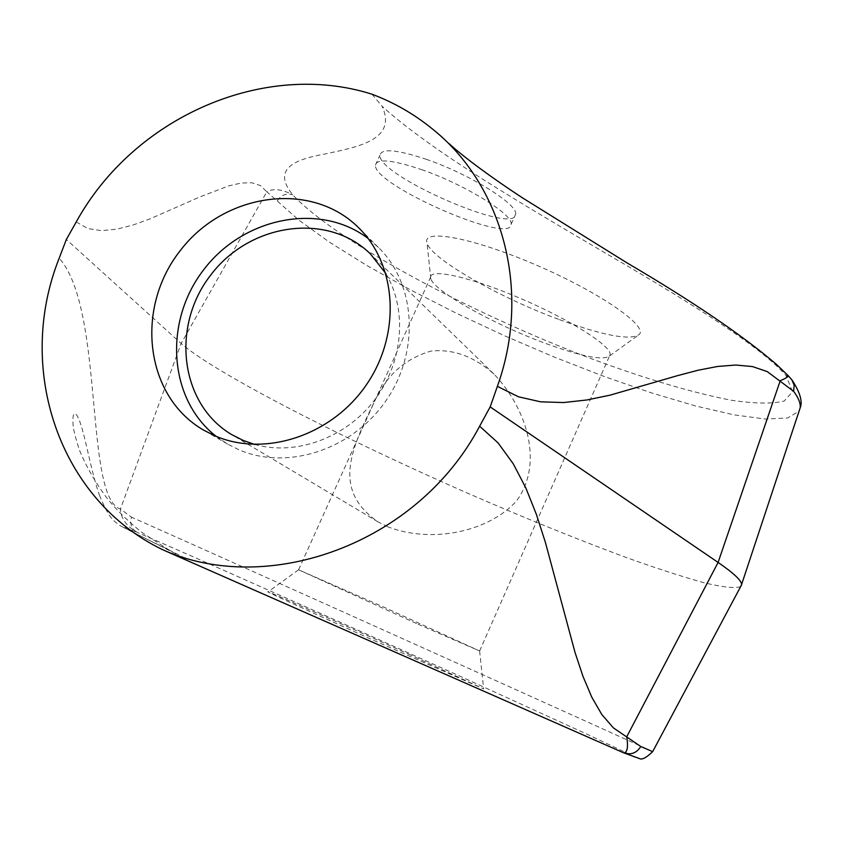 <?xml version="1.0" encoding="UTF-8"?>
<svg xmlns="http://www.w3.org/2000/svg" width="843" height="843" viewBox="0 0 843 843"><rect width="100%" height="100%" fill="white"/><g stroke="black" fill="none" stroke-linecap="round" stroke-linejoin="round"><path stroke-width="0.63" stroke-dasharray="4.21 3.16" d="M76.218 221.972L87.978 228.601L101.75 230.666L117.019 229.148L133.278 224.933L150.096 218.853L199.844 196.935L228.917 185.808L241.319 183.026L251.931 182.783L260.498 185.555L266.809 191.793L181.161 343.491L120.412 509.056C120.928 518.508 126.555 526.306 137.293 532.449C191.867 555.8 333.069 618.751 453.597 673.304L586.054 733.747L631.702 755.286L635.179 757.414L623.504 752.746L176.461 555.706C203.195 566.528 171.909 551.364 147.567 539.478C121.107 526.633 111.624 521.575 137.293 532.449C131.529 529.151 129.611 524.072 131.55 517.191L120.412 509.056C84.058 497.001 104.806 309.792 59.21 258.127M410.657 655.085C348.444 626.886 272.489 593.166 268.085 591.839C262.816 589.984 308.369 610.996 368.222 637.951L483.661 688.91L410.657 655.085M788.036 375.504L786.034 375.609L792.536 391.721L784.201 401.057C771.967 403.987 754.095 403.681 730.586 400.119C691.334 392.385 645.211 378.697 592.218 359.044C470.173 312.953 335.609 240.856 292.647 194.744C273.469 170.897 290.045 160.212 324.597 154.09C357.084 147.019 397.559 140.223 382.1 106.26C432.775 152.119 524.072 205.197 608.973 255.197C695.433 305.461 762.757 348.465 786.034 375.609L792.178 380.235M426.168 159.274C469.108 173.869 518.35 204.512 515.61 214.238C515.99 236.029 377.053 175.355 379.982 155.123C381.594 148.22 396.99 149.601 426.168 159.274M559.467 319.645C604.252 335.914 630.933 340.793 639.51 334.26C647.382 325.229 597.613 291.225 534.852 264.46C472.112 237.515 421.437 228.358 427.022 243.016C431.089 258.769 499.161 297.547 559.467 319.645M418.012 624.199L479.614 650.975L383.449 606.96L298.57 569.784L418.012 624.199M543.082 342.49C491.985 323.449 434.008 290.93 430.815 278.738L430.562 277.263C430.056 267.99 471.574 277.326 520.985 298.633C570.395 319.813 611.712 346.188 610.111 354.65L609.689 355.851C603.145 360.92 580.943 356.463 543.082 342.49M387.706 526.791L378.128 521.933C332.311 490.289 350.519 450.236 374.102 402.469C385.894 375.725 404.882 358.591 431.079 351.078C452.986 348.76 473.966 356.431 494.019 374.102C527.665 409.614 543.63 464.05 516.559 500.932C489.361 531.227 432.859 544.135 387.706 526.791M254.776 444.482C295.767 456.042 345.43 438.107 374.281 400.446C403.196 362.838 407.675 310.235 385.904 273.627M216.156 436.337L227.589 444.082L238.99 449.804C287.463 470.837 352.553 449.667 386.136 400.478C420.067 351.51 415.978 284.165 378.486 247.473L368.043 238.421M740.639 586.633C734.885 588.509 722.725 587.223 704.179 582.798C682.651 576.802 656.992 568.488 627.203 557.855C579.657 540.268 528.097 519.425 472.512 495.315C345.019 439.667 215.207 373.333 181.161 343.491L66.344 239.486M277.326 200.76C281.214 194.944 286.314 192.942 292.647 194.744C281.868 189.201 273.258 188.221 266.809 191.793L299.086 220.286L329.434 242.152L366.737 265.44L409.435 289.339L456.01 313.08L504.999 335.967L554.936 357.348L604.368 376.568L651.776 392.986L695.559 405.968L734.011 414.851L765.296 419.045L787.583 417.97L799.059 411.215M371.942 94.195L382.1 106.26M170.149 553.008L176.461 555.706M421.479 169.591C464.409 184.29 513.756 214.775 511.121 224.27C511.701 245.608 372.722 184.87 375.43 165.08C376.979 158.336 392.322 159.843 421.479 169.591M652.661 751.65C636.75 743.811 232.415 561.944 131.55 517.191M479.625 650.986L610.111 354.65M298.591 569.794L430.562 277.263M494.019 374.102L370.446 253.954M378.117 521.933L231.783 434.64M378.486 247.473L358.812 227.926M227.589 444.082L203.627 430.13M432.301 128.863L448.919 143.5M99.442 495.178C110.064 520.953 114.205 520.721 119.854 525.495L177.378 554.599L172.32 552.112L141.656 532.27C125.923 519.457 113.552 507.012 104.564 494.915C94.026 480.046 85.765 465.399 79.779 450.973C76.133 440.194 73.921 431.795 73.13 425.789C72.498 417.043 73.225 412.996 75.301 413.65C83.046 419.424 89.316 466.99 99.442 495.178M609.689 355.851L639.51 334.26M430.815 278.738L427.022 243.016M298.57 569.784L268.085 591.839M479.614 650.975L483.661 688.91M511.121 224.27L515.61 214.238M375.43 165.08L379.982 155.123"/><path stroke-width="1.26" d="M740.639 586.633L741.598 584.494C741.524 580.5 733.684 573.156 718.099 562.429L490.173 406.906L497.391 386.336C532.175 289.37 501.596 183.848 432.301 128.863C414.008 113.995 393.892 102.446 371.942 94.195C264.375 60.022 134.132 116.713 76.218 221.972L66.344 239.486L59.21 258.127C14.974 369.16 59.316 500.215 163.068 549.899C267.463 596.897 417.401 544.325 479.635 426.21L498.034 442.86L513.239 463.766L525.842 487.939L536.39 514.42L545.389 542.355L575.084 652.64L582.956 676.297L591.744 697.098L601.776 714.464L613.346 727.846L640.796 746.519L652.661 751.65M490.173 406.906L479.635 426.21M215.292 435.968C264.881 457.464 331.699 435.578 366.273 384.966C401.194 334.587 397.148 265.44 358.812 227.926C311.12 180.033 223.701 192.836 179.812 251.203C134.785 308.686 145.028 396.452 203.627 430.13L215.292 435.968M385.904 273.627L370.446 253.954C327.558 211.741 249.823 223.1 210.792 274.976C170.771 326.093 179.907 404.124 231.783 434.64L243.269 440.457L254.776 444.482M368.043 238.421C319.718 201.762 243.385 217.304 203.806 269.612C163.51 321.373 168.242 399.129 216.156 436.337M791.83 379.761L794.159 385.23L793.621 391.3L767.246 371.594L752.367 366.547L735.77 365.03L717.614 366.463L698.078 370.235L677.329 375.704L610.069 395.156L586.791 399.993L563.545 402.543L540.658 401.826L518.477 396.8L497.391 386.336M623.504 752.746L623.588 752.788C627.287 752.925 628.341 747.562 626.749 736.719L718.099 562.429L780.239 380.709C786.224 378.222 788.763 376.431 787.889 375.367L776.424 364.376C742.177 335.082 692.419 301.278 627.16 262.974L522.08 197.599C493.366 178.842 463.481 157.009 448.919 143.5M163.068 549.899L623.651 752.82M623.852 752.904C630.975 755.191 636.623 753.062 640.796 746.519M799.059 411.215L800.176 407.833C800.766 403.523 798.574 398.012 793.621 391.3M792.178 380.235C800.091 392.459 802.757 401.658 800.176 407.833L741.598 584.494M623.82 752.883L639.468 758.563C641.881 760.059 646.275 757.773 652.651 751.682L741.587 584.852M788.036 375.504L791.756 379.666"/></g></svg>
